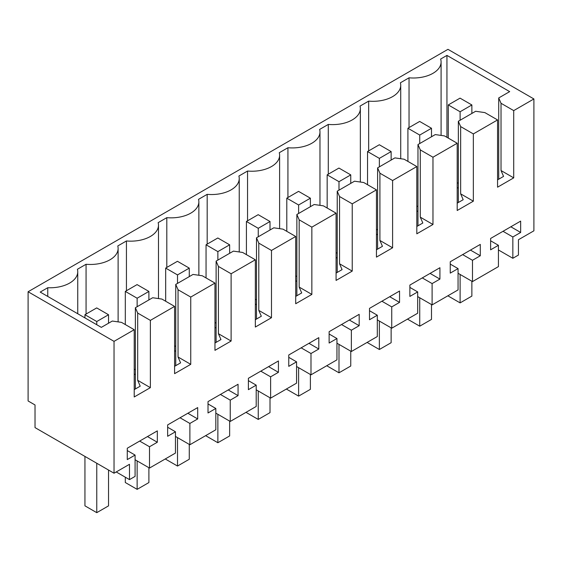 <?xml version="1.0" encoding="UTF-8"?>
<svg xmlns="http://www.w3.org/2000/svg" width="562" height="562" viewBox="0 0 562 562"><rect width="100%" height="100%" fill="white"/><g stroke="black" fill="none" stroke-linecap="round" stroke-linejoin="round"><path stroke-width="0.84" d="M114.037 473.218L129.485 464.296L129.485 479.618L135.084 476.386L135.084 455.079L127.272 459.59L127.272 448.23L157.318 430.885L157.318 442.245L149.506 446.755L149.506 468.062L175.456 453.077L175.456 431.771L167.645 436.281L167.645 424.921L197.691 407.576L197.691 418.936L189.879 423.446L189.879 444.753L215.829 429.768L215.829 408.462L208.017 412.972L208.017 401.612L238.063 384.267L238.063 395.627L230.244 400.137L230.244 421.444L256.202 406.459L256.202 385.153L248.39 389.663L248.39 378.303L278.429 360.959L278.429 372.318L270.617 376.828L270.617 398.135L296.574 383.151L296.574 361.844L288.756 366.354L288.756 354.994L318.802 337.65L318.802 349.009L310.99 353.519L310.99 374.826L336.947 359.842L336.947 338.535L329.128 343.045L329.128 331.685L359.174 314.341L359.174 325.7L351.362 330.21L351.362 351.517L377.313 336.533L377.313 315.226L369.501 319.736L369.501 308.383L399.547 291.032L399.547 302.391L391.735 306.901L391.735 328.208L417.685 313.224L417.685 291.917L409.874 296.427L409.874 285.075L439.92 267.723L439.92 279.082L432.108 283.592L432.108 304.899L458.058 289.915L458.058 268.608L450.246 273.118L450.246 261.766L480.292 244.414L480.292 255.773L472.48 260.283L472.48 281.59L498.431 266.606L498.431 245.299L490.619 249.816L490.619 238.457L520.665 221.112L520.665 232.464L512.846 236.974L512.846 258.281L518.445 255.05L518.445 239.735L533.9 230.813L533.9 98.954L447.963 49.337L28.1 291.748L28.1 400.966L35.02 404.956L35.02 427.605L114.037 473.218L114.037 341.359L28.1 291.748M114.037 341.359L134.22 329.704L121.532 322.377L112.302 321.05L101.343 327.372L40.211 292.078L47.756 287.723A27.735 16.01 0 0 0 77.746 271.769A27.735 16.01 0 0 0 77.408 269.268L86.063 264.273A27.735 16.01 0 0 0 118.118 248.46A27.735 16.01 0 0 0 117.781 245.959L126.436 240.965A27.735 16.01 0 0 0 158.491 225.151A27.735 16.01 0 0 0 158.154 222.657L166.809 217.656A27.735 16.01 0 0 0 198.864 201.842A27.735 16.01 0 0 0 198.527 199.348L207.181 194.347A27.735 16.01 0 0 0 239.236 178.533A27.735 16.01 0 0 0 238.892 176.039L247.554 171.038A27.735 16.01 0 0 0 279.609 155.224A27.735 16.01 0 0 0 279.265 152.731L287.927 147.729A27.735 16.01 0 0 0 319.975 131.915A27.735 16.01 0 0 0 319.637 129.422L328.292 124.42A27.735 16.01 0 0 0 360.347 108.606A27.735 16.01 0 0 0 360.01 106.113L368.665 101.118A27.735 16.01 0 0 0 400.72 85.298A27.735 16.01 0 0 0 400.383 82.804L409.038 77.809A27.735 16.01 0 0 0 441.093 61.989A27.735 16.01 0 0 0 440.622 59.052L446.945 55.406L509.678 91.627L498.719 97.95L498.719 179.194M533.9 98.954L513.717 110.609L501.023 103.282L498.719 97.95M513.717 110.609L513.717 177.866L497.567 187.188L497.567 119.931L473.344 133.918L473.344 201.175L457.194 210.497L457.194 143.24L432.972 157.22L432.972 224.484L416.821 233.806L416.821 166.549L392.599 180.528L392.599 247.793L376.449 257.115L376.449 189.858L352.226 203.837L352.226 271.102L336.076 280.424L336.076 213.16L311.854 227.146L311.854 294.411L295.71 303.733L295.71 236.469L271.481 250.455L271.481 317.72L255.338 327.042L255.338 259.777L231.115 273.764L231.115 341.029L214.965 350.351L214.965 283.086L190.743 297.073L190.743 364.338L174.592 373.66L174.592 306.395L150.37 320.382L150.37 387.647L134.22 396.969L134.22 329.704M129.485 479.618L116.222 471.954M86.063 264.273L86.063 314.053M126.436 290.744L126.436 240.965M166.809 267.435L166.809 217.656M207.181 244.126L207.181 194.347M247.554 220.817L247.554 171.038M287.927 197.515L287.927 147.729M328.292 174.206L328.292 124.42M368.665 150.897L368.665 101.118M409.038 77.809L409.038 127.588M446.945 55.406L446.945 137.318M501.023 103.282L501.023 170.546L503.559 176.398L497.567 179.861M513.717 177.866L501.023 170.546M47.756 287.723L47.756 296.434M149.506 468.062L135.084 459.737M175.456 431.771L167.645 427.261M197.691 418.936L187.856 413.253M189.879 423.446L180.037 417.763M189.879 444.753L175.456 436.428M215.829 408.462L208.017 403.952M238.063 395.627L228.221 389.944M230.244 400.137L220.409 394.454M230.244 421.444L215.829 413.119M256.202 385.153L248.39 380.643M278.429 372.318L268.594 366.635M270.617 376.828L260.782 371.152M270.617 398.135L256.202 389.81M296.574 361.844L288.756 357.334M318.802 349.009L308.967 343.333M310.99 353.519L301.155 347.843M310.99 374.826L296.574 366.501M336.947 338.535L329.128 334.025M359.174 325.7L349.339 320.024M351.362 330.21L341.527 324.534M351.362 351.517L336.947 343.192M377.313 315.226L369.501 310.716M399.547 302.391L389.712 296.715M391.735 306.901L381.9 301.225M391.735 328.208L377.313 319.883M417.685 291.917L409.874 287.407M439.92 279.082L430.085 273.406M432.108 283.592L422.273 277.916M432.108 304.899L417.685 296.574M458.058 268.608L450.246 264.098M480.292 255.773L470.457 250.097M472.48 260.283L462.638 254.607M472.48 281.59L458.058 273.265M498.431 245.299L490.619 240.789M520.665 232.464L510.823 226.788M512.846 236.974L503.011 231.298M512.846 258.281L498.431 249.957M497.567 119.931L484.88 112.604L475.649 111.269L458.346 121.259L458.346 202.503M473.344 133.918L460.657 126.59L458.346 121.259M460.657 126.59L460.657 193.848L463.186 199.707L457.194 203.163M473.344 201.175L460.657 193.848M457.194 143.24L444.507 135.913L435.276 134.578L417.973 144.567L417.973 225.812M432.972 157.22L420.285 149.899L417.973 144.567M420.285 149.899L420.285 217.157L422.821 223.016L416.821 226.472M432.972 224.484L420.285 217.157M416.821 166.549L404.134 159.222L394.903 157.887L377.601 167.876L377.601 249.114M392.599 180.528L379.912 173.208L377.601 167.876M379.912 173.208L379.912 240.466L382.448 246.325L376.449 249.781M392.599 247.793L379.912 240.466M376.449 189.858L363.762 182.531L354.538 181.196L337.235 191.185L337.235 272.422M352.226 203.837L339.539 196.517L337.235 191.185M339.539 196.517L339.539 263.775L342.075 269.627L336.076 273.09M352.226 271.102L339.539 263.775M336.076 213.16L323.389 205.84L314.165 204.505L296.862 214.494L296.862 295.731M311.854 227.146L299.167 219.819L296.862 214.494M299.167 219.819L299.167 287.084L301.703 292.935L295.71 296.399M311.854 294.411L299.167 287.084M295.71 236.469L283.016 229.148L273.792 227.814L256.49 237.803L256.49 319.04M271.481 250.455L258.794 243.128L256.49 237.803M258.794 243.128L258.794 310.393L261.33 316.244L255.338 319.708M271.481 317.72L258.794 310.393M255.338 259.777L242.643 252.457L233.42 251.123L216.117 261.112L216.117 342.349M231.115 273.764L218.421 266.437L216.117 261.112M218.421 266.437L218.421 333.702L220.957 339.553L214.965 343.017M231.115 341.029L218.421 333.702M214.965 283.086L202.278 275.759L193.047 274.432L175.744 284.421L175.744 365.658M190.743 297.073L178.049 289.746L175.744 284.421M178.049 289.746L178.049 357.01L180.585 362.862L174.592 366.326M190.743 364.338L178.049 357.01M174.592 306.395L161.905 299.068L152.674 297.741L135.372 307.73L137.683 313.055L137.683 380.319L140.212 386.171L134.22 389.635M150.37 320.382L137.683 313.055M150.37 387.647L137.683 380.319M135.084 455.079L127.272 450.562M157.318 442.245L147.483 436.562M149.506 446.755L139.664 441.072M135.372 307.73L135.372 388.967M457.194 187.525L458.346 188.193M255.338 304.07L256.49 304.73M134.22 373.99L135.372 374.657M336.076 257.452L337.235 258.113M295.71 280.761L296.862 281.422M416.821 210.834L417.973 211.502M174.592 350.681L175.744 351.348M214.965 327.372L216.117 328.039M376.449 234.143L377.601 234.811M135.372 369.796L134.22 369.129M175.744 346.487L174.592 345.82M216.117 323.178L214.965 322.511M256.49 299.869L255.338 299.209M296.862 276.56L295.71 275.9M337.235 253.251L336.076 252.591M377.601 229.949L376.449 229.282M417.973 206.64L416.821 205.973M458.346 183.331L457.194 182.664M471.869 104.961L460.109 111.754L448.286 104.925L460.046 98.139L471.869 104.961L471.869 113.454M471.869 281.239L471.869 296.097L460.109 302.89L448.286 296.062L448.286 295.563M460.109 111.754L460.109 120.247M460.109 274.453L460.109 302.89M448.286 104.925L448.286 138.09M431.497 128.269L419.737 135.063L407.914 128.234L419.673 121.441L431.497 128.269L431.497 136.763M431.497 304.548L431.497 319.399L419.737 326.192L407.914 319.371L407.914 318.872M419.737 135.063L419.737 143.556M419.737 297.755L419.737 326.192M407.914 128.234L407.914 161.399M391.131 151.578L379.364 158.372L367.541 151.543L379.308 144.75L391.131 151.578L391.131 160.072M391.131 327.857L391.131 342.708L379.364 349.501L367.541 342.68L367.541 342.174M379.364 158.372L379.364 166.865M379.364 321.064L379.364 349.501M367.541 151.543L367.541 184.708M350.758 174.887L338.991 181.681L327.168 174.852L338.935 168.059L350.758 174.887L350.758 183.381M350.758 351.166L350.758 366.017L338.991 372.81L327.168 365.988L327.168 365.483M338.991 181.681L338.991 190.174M338.991 344.373L338.991 372.81M327.168 174.852L327.168 208.017M310.386 198.196L298.619 204.99L286.796 198.161L298.562 191.368L310.386 198.196L310.386 206.69M310.386 374.475L310.386 389.326L298.619 396.119L286.796 389.297L286.796 388.792M298.619 204.99L298.619 213.476M298.619 367.681L298.619 396.119M286.796 198.161L286.796 231.326M270.013 221.505L258.246 228.298L246.423 221.47L258.19 214.677L270.013 221.505L270.013 229.991M270.013 397.784L270.013 412.634L258.246 419.428L246.423 412.599L246.423 412.101M258.246 228.298L258.246 236.785M258.246 390.99L258.246 419.428M246.423 221.47L246.423 254.635M229.64 244.814L217.873 251.607L206.05 244.779L217.817 237.986L229.64 244.814L229.64 253.3M229.64 421.093L229.64 435.943L217.873 442.737L206.05 435.908L206.05 435.409M217.873 251.607L217.873 260.094M217.873 414.299L217.873 442.737M206.05 244.779L206.05 277.944M189.268 268.123L177.508 274.916L165.678 268.088L177.444 261.295L189.268 268.123L189.268 276.609M189.268 444.401L189.268 459.252L177.508 466.046L165.678 459.217L165.678 458.718M177.508 274.916L177.508 283.403M177.508 437.608L177.508 466.046M165.678 268.088L165.678 301.253M148.895 291.432L137.135 298.225L125.312 291.397L137.072 284.604L148.895 291.432L148.895 299.918M148.895 467.71L148.895 482.561L137.135 489.354L125.312 482.526L125.312 477.201M137.135 298.225L137.135 306.712M137.135 460.917L137.135 489.354M125.312 291.397L125.312 324.562M108.529 314.741L96.762 321.527L84.939 314.706L96.706 307.913L108.529 314.741L108.529 323.227M108.529 470.043L108.529 505.87L96.762 512.663L84.939 505.835L84.939 456.421M96.762 321.527L96.762 324.724M96.762 463.25L96.762 512.663M84.939 314.706L84.939 317.902M118.118 321.885L118.118 248.46M158.491 298.577L158.491 225.151M198.864 275.268L198.864 201.842M239.236 251.959L239.236 178.533M279.609 228.65L279.609 155.224M319.975 205.348L319.975 131.915M360.347 182.039L360.347 108.606M400.72 158.73L400.72 85.298M441.093 135.421L441.093 61.989M77.746 313.751L77.746 271.769"/></g></svg>
